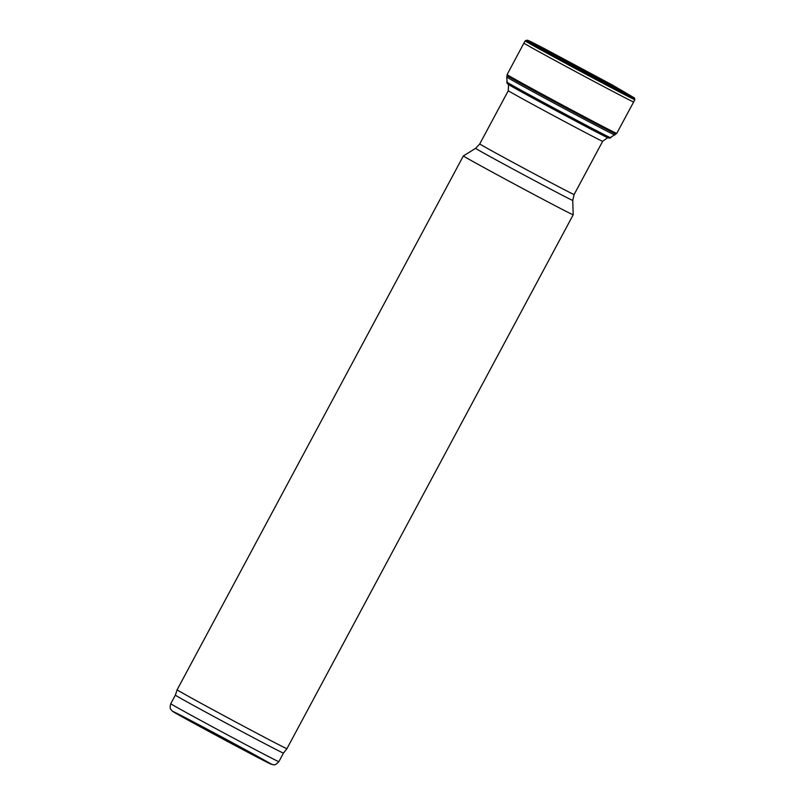 <?xml version="1.0" encoding="UTF-8"?>
<svg xmlns="http://www.w3.org/2000/svg" width="805" height="805" viewBox="0 0 805 805"><rect width="100%" height="100%" fill="white"/><g stroke="black" fill="none" stroke-linecap="round" stroke-linejoin="round"><path stroke-width="1.21" d="M463.378 155.918A62.297 0.694 28.2 0 0 463.378 155.929A62.297 0.694 28.2 0 0 517.957 185.975A62.297 0.694 28.2 0 0 573.19 214.804L572.737 200.415A55.102 0.614 28.2 0 1 523.884 174.916A55.102 0.614 28.2 0 1 475.614 148.341L463.378 155.918L177.12 689.805A62.297 0.694 28.2 0 0 231.699 719.851A62.297 0.694 28.2 0 0 286.932 748.68L573.19 214.804M170.771 703.701C169.211 710 171.073 708.571 171.374 710.151C173.88 712.214 169.171 709.436 180.33 715.836L258.325 757.747L272.593 764.649C274.163 764.026 273.75 766.853 278.862 761.671A61.331 0.684 28.2 0 1 224.494 733.285A61.331 0.684 28.2 0 1 170.771 703.701L175.369 695.128A61.331 0.684 28.2 0 0 229.093 724.711A61.331 0.684 28.2 0 0 283.461 753.088L286.932 748.68M573.915 65.718L566.931 61.955A50.836 0.564 -151.8 0 1 548.93 52.144A50.836 0.564 -151.8 0 1 536.15 44.899A50.836 0.564 -151.8 0 1 581.059 68.284A50.836 0.564 -151.8 0 1 625.394 92.756A50.836 0.564 -151.8 0 1 594.15 76.556L587.157 72.822A58.846 0.654 -151.8 0 1 573.915 65.718A58.846 0.654 -151.8 0 1 543.949 49.447L587.157 72.822M542.329 49.135A61.079 0.674 -151.8 0 1 526.802 40.25A61.079 0.674 -151.8 0 1 526.812 40.25C527.778 40.119 528.1 40.159 544.854 48.874L612.414 85.038L634.441 97.958A61.079 0.674 -151.8 0 1 634.441 97.969A61.079 0.674 -151.8 0 1 601.305 80.923A61.079 0.674 -151.8 0 1 542.329 49.135M525.705 40.592A61.874 0.684 -151.8 0 0 541.453 49.588A61.874 0.684 -151.8 0 0 600.993 81.687A61.874 0.684 -151.8 0 0 634.763 99.065L634.823 99.649A62.196 0.694 -151.8 0 1 600.691 82.08A62.196 0.694 -151.8 0 1 541.01 49.91A62.196 0.694 -151.8 0 1 525.182 40.864A62.196 0.694 -151.8 0 1 525.192 40.864L526.802 40.25M634.823 99.649L633.656 101.953A62.267 0.694 -151.8 0 1 599.484 84.354A62.267 0.694 -151.8 0 1 539.763 52.164A62.267 0.694 -151.8 0 1 523.914 43.108L525.182 40.864M607.373 137.544A56.944 0.634 -151.8 0 1 572.566 119.442A56.944 0.634 -151.8 0 1 522.455 92.384A56.944 0.634 -151.8 0 1 508.82 84.706L509.283 84.988A56.38 0.624 -151.8 0 0 522.787 92.595A56.38 0.624 -151.8 0 0 572.415 119.382A56.38 0.624 -151.8 0 0 606.869 137.313L609.375 138.198A58 0.644 -151.8 0 1 609.365 138.198L616.731 133.389A62.196 0.694 -151.8 0 1 616.731 133.389A62.196 0.694 -151.8 0 1 582.458 115.729A62.196 0.694 -151.8 0 1 522.928 83.64A62.196 0.694 -151.8 0 1 507.1 74.603A62.196 0.694 -151.8 0 1 507.1 74.593L523.914 43.108M615.926 133.972A61.764 0.684 -151.8 0 1 581.894 116.433A61.764 0.684 -151.8 0 1 522.777 84.565A61.764 0.684 -151.8 0 1 507.059 75.6A61.764 0.684 -151.8 0 1 507.059 75.59L506.778 77.018A61.341 0.684 -151.8 0 0 522.385 85.934A61.341 0.684 -151.8 0 0 581.089 117.58A61.341 0.684 -151.8 0 0 614.899 134.999M609.365 138.198A58 0.644 -151.8 0 1 576.954 121.485A58 0.644 -151.8 0 1 521.912 91.81A58 0.644 -151.8 0 1 507.16 83.398L506.778 77.018M539.269 46.76A47.787 0.533 -151.8 0 1 580.898 68.586A47.787 0.533 -151.8 0 1 622.124 91.186M538.565 46.358A48.531 0.543 -151.8 0 1 580.918 68.556A48.531 0.543 -151.8 0 1 622.849 91.549M508.529 83.821L508.297 90.693A53.543 0.594 28.2 0 0 555.198 116.524A53.543 0.594 28.2 0 0 602.663 141.298L608.258 137.293M508.297 90.693L479.75 143.934A53.543 0.594 28.2 0 0 526.651 169.754A53.543 0.594 28.2 0 0 574.116 194.538L602.663 141.298M256.835 755.986A55.485 0.614 28.2 0 0 174.896 712.365A55.485 0.614 28.2 0 0 234.436 745.148A55.485 0.614 28.2 0 0 256.835 755.986M610.814 137.826A59.077 0.654 -151.8 0 1 578.252 121.052A59.077 0.654 -151.8 0 1 521.71 90.573A59.077 0.654 -151.8 0 1 506.677 81.989M508.82 84.706A56.944 0.634 -151.8 0 1 508.81 84.706L507.16 83.398M479.75 143.934L475.614 148.341M574.116 194.538L572.737 200.415M175.369 695.128L177.12 689.805M278.862 761.671L283.461 753.088M634.763 99.065L634.441 97.969M616.741 133.378L633.656 101.953M507.059 75.6L507.1 74.603"/></g></svg>
